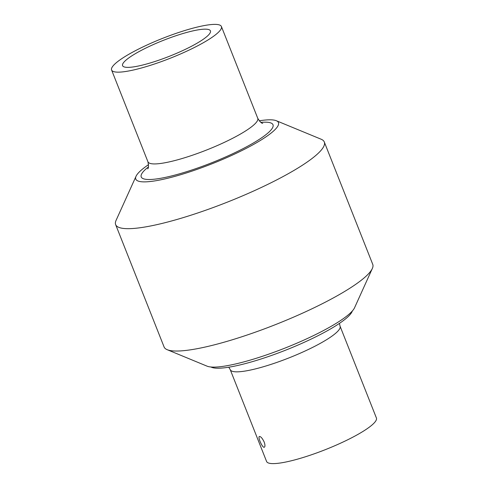 <?xml version="1.0" encoding="UTF-8"?>
<svg xmlns="http://www.w3.org/2000/svg" width="488" height="488" viewBox="0 0 488 488"><rect width="100%" height="100%" fill="white"/><g stroke="black" fill="none" stroke-linecap="round" stroke-linejoin="round"><path stroke-width="0.73" d="M264.167 442.006C265.149 444.824 265.21 446.557 264.356 447.197C262.55 448.466 257.566 436.949 259.384 436.492C260.769 436.425 262.361 438.267 264.167 442.006M210.804 366.982L211.603 367.311A76.823 13.853 -21.6 0 0 285.98 350.03A76.823 13.853 -21.6 0 0 352.031 311.71L352.391 310.923M230.251 369.69L266.582 461.465A59.054 10.651 -21.6 0 0 325.417 449.625A59.054 10.651 -21.6 0 0 376.407 417.984L340.069 326.21A59.054 10.651 -21.6 0 1 289.079 357.856A59.054 10.651 -21.6 0 1 230.251 369.69L228.787 367.202M145.985 45.488A59.054 10.651 158.4 0 1 221.418 26.529A59.054 10.651 158.4 0 1 170.428 58.17A59.054 10.651 158.4 0 1 111.593 70.01A59.054 10.651 158.4 0 1 145.985 45.488M150.09 46.043A47.245 8.522 158.4 0 1 210.432 30.872A47.245 8.522 158.4 0 1 169.641 56.187A47.245 8.522 158.4 0 1 122.579 65.66A47.245 8.522 158.4 0 1 150.09 46.043M259.232 120.817A76.726 13.835 158.4 0 1 276.312 120.719A76.726 13.835 158.4 0 1 212.213 163.706A76.726 13.835 158.4 0 1 136.054 176.247A76.726 13.835 158.4 0 1 148.572 164.627M276.312 120.719L321.159 139.232A112.209 20.234 158.4 0 1 324.294 141.984A112.209 20.234 158.4 0 1 227.414 202.105A112.209 20.234 158.4 0 1 115.638 224.596A112.209 20.234 158.4 0 1 116.04 220.448L136.054 176.247M324.294 141.984L372.74 264.35A112.209 20.234 158.4 0 1 372.338 268.498A112.209 20.234 158.4 0 1 275.86 324.465A112.209 20.234 158.4 0 1 167.219 349.707A112.209 20.234 158.4 0 1 164.084 346.962L115.638 224.596M372.338 268.498L354.562 307.751A80.697 14.555 158.4 0 1 285.181 348.005A80.697 14.555 158.4 0 1 207.046 366.152L167.219 349.707M221.418 26.529L257.749 118.297A59.054 10.651 158.4 0 1 206.76 149.944A59.054 10.651 158.4 0 1 147.931 161.778C148.724 165.816 148.657 168.171 147.718 168.848M260.909 122.384A70.87 12.779 158.4 0 1 253.461 142.947A70.87 12.779 158.4 0 1 167.933 176.815A70.87 12.779 158.4 0 1 148.425 166.92M339.428 323.398L340.069 326.21M111.593 70.01L147.931 161.778M262.745 123.305C261.617 123.47 259.958 121.805 257.749 118.297"/></g></svg>
